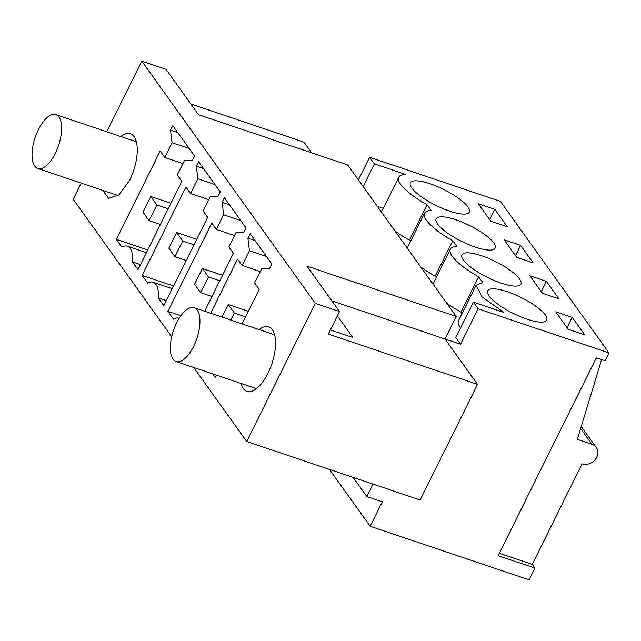 <?xml version="1.0" encoding="UTF-8"?>
<svg xmlns="http://www.w3.org/2000/svg" width="641" height="641" viewBox="0 0 641 641"><rect width="100%" height="100%" fill="white"/><g stroke="black" fill="none" stroke-linecap="round" stroke-linejoin="round"><path stroke-width="0.96" d="M581.243 426.505L596.234 447.434A11.354 9.759 144.4 0 1 594.992 459.869A11.354 9.759 144.4 0 1 582.14 463.844L532.246 564.368L534.914 568.102L498.097 555.683L596.338 357.782L605.056 360.723L608.95 352.879L478.146 308.778L460.542 344.241L445.038 339.017L456.224 316.486L347.718 164.985L198.502 114.675L166.011 69.308L141.789 61.143L106.726 131.782M311.686 152.838L304.042 142.158L190.85 103.994M315.276 303.369L246.705 441.505L420.135 499.988L477.529 384.384L328.312 334.065L339.498 311.534L315.276 303.369L141.789 61.143M339.498 311.534L307.007 266.167L456.224 316.486M81.239 183.118L73.21 199.287L171.692 336.773M102.664 190.337L108.617 198.333L119.05 194.872L129.658 180.233A34.069 14.831 -71.4 0 0 130.395 133.769A34.069 14.831 -71.4 0 0 120.812 136.525M246.705 441.505L193.678 367.477M170.538 130.195L172.044 142.743L164.753 157.446L160.178 151.068L116.341 239.381L121.862 247.097A26.041 11.33 108.6 0 1 127.359 246.216A26.041 11.33 108.6 0 1 132.479 261.913L137.999 269.629L181.844 181.307L177.277 174.929L184.568 160.226L192.204 160.442L194.455 155.907L172.79 125.66L170.538 130.195L177.789 132.639M203.061 210.937L210.36 196.234L217.988 196.442L220.24 191.915L198.582 161.668L196.33 166.203L197.837 178.751L190.537 193.454L185.97 187.068L142.126 275.39L147.654 283.106A26.041 11.33 108.6 0 1 153.143 282.224A26.041 11.33 108.6 0 1 158.263 297.921L163.792 305.637L207.636 217.315L203.061 210.937M204.663 311.254L233.42 253.323L228.853 246.945L236.152 232.242L243.78 232.451L246.032 227.924L224.374 197.676L222.123 202.211L223.629 214.759L216.329 229.454L211.762 223.076L167.918 311.398L173.447 319.114A26.041 11.33 108.6 0 1 178.935 318.232A26.041 11.33 108.6 0 1 179.168 318.321M259.1 329.61A34.069 14.831 108.6 0 1 268.683 326.846A34.069 14.831 108.6 0 1 267.946 373.31A34.069 14.831 108.6 0 1 246.913 391.419A34.069 14.831 108.6 0 1 240.96 383.414M242.066 323.865L259.212 289.331L254.645 282.945L261.937 268.25L269.573 268.459L271.824 263.924L250.158 233.685L247.907 238.22L249.421 250.767L242.122 265.462L237.555 259.084L210.657 313.273M212.668 373.879L215.368 377.645L216.586 375.201M460.542 344.241L455.799 337.631L473.411 302.159L503.922 312.455L482.008 296.863L476.119 285.229L482.721 282.465L478.595 276.704A45.431 12.227 -153.6 0 1 450.327 249.221A45.431 12.227 -153.6 0 1 456.937 246.456L452.802 240.695A45.431 12.227 -153.6 0 1 424.534 213.213A45.431 12.227 -153.6 0 1 431.145 210.448L427.018 204.687L409.407 240.151A45.431 12.227 -153.6 0 1 394.96 230.952M460.575 328.008A45.431 12.227 -153.6 0 1 458.507 320.692L476.119 285.229M462.025 313.617L460.991 312.167A45.431 12.227 -153.6 0 1 446.537 302.961M436.233 277.609L435.199 276.159A45.431 12.227 -153.6 0 1 420.752 266.952M410.448 241.601L409.407 240.151M383.31 208.309L377.293 206.282M608.95 352.879L500.445 201.386L369.641 157.285L358.407 179.913M140.491 264.613L132.479 261.913M116.341 239.381L147.759 249.974M164.753 157.446L182.909 163.567M172.044 142.743L189.159 148.512M381.443 212.075L398.75 177.204A45.431 12.227 26.4 0 1 405.633 174.432L374.376 163.896L363.143 186.523M374.376 163.896L369.641 157.285M398.75 177.204A45.431 12.227 26.4 0 0 427.018 204.687M478.146 308.778L473.411 302.159M490.878 221.281L478.354 203.798L494.828 209.351L507.352 226.834L490.878 221.281M542.462 293.298L529.939 275.814L546.412 281.367L558.928 298.85L542.462 293.298M481.615 255.759A32.939 8.87 -153.6 0 1 520.933 284.107A32.939 8.87 -153.6 0 1 501.246 283.162A32.939 8.87 -153.6 0 1 461.929 254.814A32.939 8.87 -153.6 0 1 481.615 255.759M520.62 245.359L533.144 262.842L516.67 257.289L504.147 239.806L520.62 245.359L515.508 255.663M568.247 329.306L584.72 334.858L572.197 317.375L555.723 311.822L568.247 329.306M507.408 291.767A32.939 8.87 -153.6 0 1 546.725 320.115A32.939 8.87 -153.6 0 1 527.038 319.17A32.939 8.87 -153.6 0 1 487.721 290.822A32.939 8.87 -153.6 0 1 507.408 291.767M449.67 211.145A32.939 8.87 -153.6 0 1 410.352 182.797A32.939 8.87 -153.6 0 1 430.039 183.743A32.939 8.87 -153.6 0 1 469.356 212.091A32.939 8.87 -153.6 0 1 449.67 211.145M455.831 219.751A32.939 8.87 -153.6 0 1 495.148 248.099A32.939 8.87 -153.6 0 1 475.462 247.154A32.939 8.87 -153.6 0 1 436.144 218.805A32.939 8.87 -153.6 0 1 455.831 219.751M534.914 568.102L529.081 579.857L370.178 526.277L329.442 469.404M373.014 484.099L366.836 496.559L382.332 501.783L370.178 526.277M366.836 496.559L353.103 477.385M494.828 209.351L489.716 219.655M601.603 359.561L577.333 439.349L591.867 444.253A11.354 9.759 144.4 0 1 596.234 447.434M477.529 384.384L445.038 339.017L331.846 300.853M337.342 315.885L352.814 337.486L330.371 329.923M478.595 276.704L460.991 312.167M242.122 265.462L260.278 271.592M249.421 250.767L266.528 256.536M247.907 238.22L255.158 240.663M532.246 564.368L499.299 553.263M572.197 317.375L567.085 327.679M435.199 276.159L452.802 240.695M142.126 275.39L173.543 285.982M190.537 193.454L208.702 199.575M197.837 178.751L214.943 184.52M196.33 166.203L203.582 168.647M166.275 300.621L158.263 297.921M546.412 281.367L541.292 291.671M167.918 311.398L180.882 315.765M216.329 229.454L234.494 235.584M223.629 214.759L240.736 220.528M222.123 202.211L229.366 204.655M150.811 196.491L143.031 212.163L149.121 220.672L156.901 205L150.811 196.491L170.939 203.277M149.121 220.672L160.41 224.478M156.901 205L168.19 208.806M176.604 232.499L168.823 248.171L174.913 256.68L182.693 241L176.604 232.499L196.723 239.285M174.913 256.68L186.202 260.486M182.693 241L193.983 244.814M202.388 268.507L194.608 284.179L200.705 292.689L208.485 277.008L202.388 268.507L222.515 275.293M200.705 292.689L211.995 296.495M208.485 277.008L219.775 280.814M230.776 320.059L234.269 313.016L228.18 304.515L221.946 317.079M228.18 304.515L248.307 311.302M234.269 313.016L245.559 316.822M61.624 126.806A28.396 12.355 -71.4 0 0 55.911 114.643A28.396 12.355 -71.4 0 0 39.918 126.838A28.396 12.355 -71.4 0 0 32.05 156.292A28.396 12.355 -71.4 0 0 37.763 168.455A28.396 12.355 -71.4 0 0 53.748 156.268A28.396 12.355 -71.4 0 0 61.624 126.806M199.912 319.883A28.396 12.355 -71.4 0 0 194.199 307.72A28.396 12.355 -71.4 0 0 178.214 319.915A28.396 12.355 -71.4 0 0 170.338 349.369A28.396 12.355 -71.4 0 0 176.059 361.532A28.396 12.355 -71.4 0 0 192.044 349.345A28.396 12.355 -71.4 0 0 199.912 319.883M580.618 428.549L591.867 444.253M146.428 252.65L127.359 246.216M407.227 248.083L424.534 213.213M172.221 288.658L153.143 282.224M433.02 284.083L450.327 249.221M136.349 141.765L55.911 114.643M118.192 195.577L37.763 168.455M274.636 334.842L194.199 307.72M256.488 388.654L176.059 361.532"/></g></svg>
